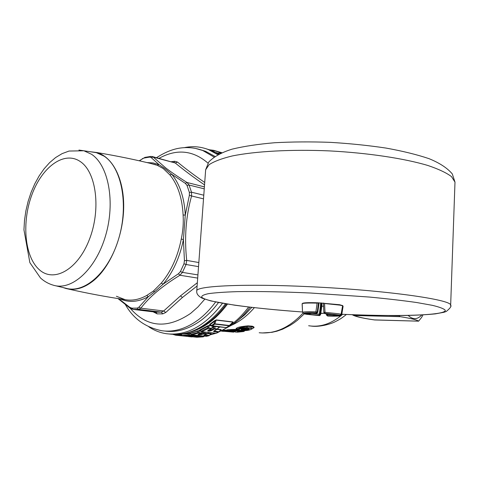 <?xml version="1.0" encoding="UTF-8"?>
<svg xmlns="http://www.w3.org/2000/svg" width="479" height="479" viewBox="0 0 479 479"><rect width="100%" height="100%" fill="white"/><g stroke="black" fill="none" stroke-linecap="round" stroke-linejoin="round"><path stroke-width="0.72" d="M398.75 315.547L400.127 316.661L354.7 315.511L353.753 314.757M422.987 314.895L421.628 317.385L418.604 321.158C416.898 319.834 410.737 318.337 400.127 316.661M353.017 315.182C355.262 316.206 359.579 317.822 374.165 319.894L418.604 321.158M351.969 314.691L354.7 315.511C357.304 316.948 364.022 318.433 374.847 319.966L418.646 321.169M247.242 328.899L246.356 329.342L247.703 329.366L246.164 329.642L246.356 329.342L242.182 328.947M248.565 329.001L247.703 329.366L247.356 328.905M241.578 329.139L241.991 329.001M245.667 330.061L246.164 329.642L241.943 329.318L241.446 329.744C240.548 329.253 241.626 328.887 244.673 328.636L248.888 328.965C249.763 329.516 248.691 329.881 245.667 330.061L241.446 329.744M421.777 314.96C417.371 319.715 412.838 319.87 408.174 315.427M320.756 313.44L323.349 313.326M234.662 331.258L229.609 331.618C225.064 331.402 237.129 330.498 237.434 331.306L237.542 331.767L239.638 331.779L242.464 331.037L238.985 331.294L239.638 331.779M235.231 331.39L235.482 332.055L234.387 331.252M244.039 331.211L237.243 332.186L235.363 332.049M241.656 330.36L237.542 331.767M244.194 328.63L241.614 329.073M228.046 331.252L222.717 330.869L222.699 330.54L224.034 330.666L224.908 330.115L223.687 330.037M222.747 330.923L221.975 330.869M234.339 331.779L232.56 332.049M221.484 331.091L233.692 332.133L234.369 331.725L231.435 331.504M239.692 330.211L238.38 331.402L238.237 330.941L237.434 331.306M239.308 330.791L238.793 330.354L238.237 330.941C238.32 330.211 227.274 330.63 227.77 330.983L229.507 331.612L231.123 331.552M231.387 331.48L231.064 331.552M237.362 332.186L243.613 331.54L243.997 331.151L242.464 331.037L242.548 330.426M250.487 328.319C254.475 328.738 247.894 330.971 244.098 330.51L239.877 330.187C235.806 330.055 242.428 327.786 246.272 327.995L250.487 328.319L250.918 327.923L246.703 327.594C243.176 327.606 240.236 328.061 237.871 328.965L237.62 329.456M234.698 331.731L234.381 331.324M222.064 330.827L223.346 331.36L224.034 330.666L227.747 330.941M239.578 330.193L238.746 330.917M239.057 330.139L238.793 330.354C238.895 329.618 231.519 329.965 230.836 330.229L227.603 330.755L226.944 330.235L228.154 330.342M241.057 330.312L241.913 331.438L243.446 331.552L244.733 330.564M252.661 328.307C254.69 327.708 254.553 327.007 252.241 326.193L251.697 326.708C253.331 327.145 253.732 327.582 252.912 328.025L252.235 328.78L250.918 327.923L251.697 326.708L247.481 326.373C241.584 327.109 238.38 327.971 237.871 328.965L236.53 328.283C235.716 328.594 236.009 328.911 237.41 329.235M234.471 331.444L232.243 331.282M191.247 335.695L189.738 336.252L191.923 336.3L191.241 335.791L194.079 335.498L194.109 335.09M197.103 336.3L195.606 336.839L197.773 336.887L197.103 336.384L199.935 336.096L199.971 335.689M191.923 336.3L194.773 336.001L194.079 335.498L195.36 335.581L194.773 336.001L198.037 336.007L194.432 336.551L197.414 336.258M200.833 333.45L200.755 334.103L199.378 334.797L201.467 334.593L200.755 334.103L203.689 333.174L203.868 332.037M201.665 333.025L198.246 334.246M203.844 332.031L202.33 332.558M210.832 328.899L210.616 330.163L209.281 331.157L211.389 330.66L210.616 330.163L213.61 328.54L213.897 327.109L213.287 326.792M237.566 329.33C228.77 329.474 224.166 329.947 228.064 330.336M246.272 327.995L248.026 325.858C241.224 326.48 237.392 327.289 236.53 328.283M211.598 328.378L208.137 330.354L207.73 330.989L209.281 331.157M214.436 326.439L211.616 328.414M213.73 326.361L211.646 328.384L208.018 330.294L207.73 330.989M192.157 335.402L188.546 335.959L189.738 336.252M189.025 335.929L188.582 336.132M194.899 336.527L194.432 336.551M196.983 337.246L203.108 336.851L200.623 336.599L201.204 336.174L199.935 336.096L200.623 336.599L197.773 336.887M198.581 334.108L198.108 334.246M204.455 334.725L206.952 333.923L204.413 333.653L203.689 333.174L204.88 333.258L204.413 333.653L201.467 334.593M201.707 332.965L201.066 333.3L198.498 333.031L192.037 334.851L191.157 334.546L190.319 333.438L191.157 334.546M211.419 328.558L208.479 328.36L201.845 331.737L216.059 333.252L218.508 332.157L213.604 331.624L213.897 330.935L216.909 329.295L214.388 329.013L211.389 330.66M208.383 330.223L208.018 330.294M217.496 328.971L214.766 328.624L214.388 329.013L213.61 328.54L214.766 328.624L215.179 326.528M218.484 302.56C213.215 309.644 207.503 315.499 201.342 320.134C189.121 329.067 176.967 332.707 164.884 331.049M222.49 303.291C205.228 325.906 186.612 336.054 166.632 333.743C160.249 332.821 154.322 330.522 148.843 326.846M226.998 327.385L229.094 325.792L214.754 324.133L211.658 326.127L210.191 325.211L210.173 324.66L211.419 325.612L211.059 325.876M212.981 327.007L213.676 326.415M191.959 336.935L188.834 336.599M186.367 336.192L188.702 336.581L186.091 336.252M175.643 335.198L172.919 334.372L175.667 335.198M192.151 335.408L188.852 335.402L188.151 334.893L181.828 335.474L180.535 334.222L188.235 333.815L188.151 334.893L189.439 334.977L188.852 335.402L182.613 335.815L196.755 337.234M190.055 333.552L189.528 333.755L189.977 333.48M204.473 334.767L203.856 335.258L203.994 334.857M209.347 335.408L204.066 334.887L207.251 333.881L208.61 332.54M206.671 336.234L208.7 335.755L203.856 335.258M214.55 330.714L213.604 331.624M219.113 331.803L213.897 330.935M200.521 149.723L205.617 151.334L214.879 156.364M184.217 147.67C192.528 145.933 200.593 146.574 208.413 149.586L217.735 154.645M229.603 325.57L232.566 322.822L229.603 325.57M211.712 326.133L226.471 327.63L211.419 325.612L214.035 323.762L214.79 321.122L216.071 320.092L232.962 322.122L229.363 325.504L215.023 323.84L214.035 323.762L214.754 324.133L216.221 319.918L233.111 321.954L232.566 322.822M210.413 325.379L210.137 325.654L209.574 325.522L210.521 325.403M200.168 330.845L199.222 330.893L208.018 326.247L207.694 327.881L211.413 328.247L213.394 326.325M182.355 333.971L189.642 333.378L199.354 330.522L199.671 330.043L201.066 331.217L207.694 327.881L208.479 328.36L209.341 325.492L210.185 325.205M201.066 331.217L200.803 331.45L201.845 331.737L201.066 331.217M189.84 333.103L190.319 333.438L197.971 331.199L197.767 332.552L201.533 332.905L202.731 331.917M191.881 334.863L206.293 336.312L192.037 334.851L191.325 334.348L197.767 332.552L198.498 333.031L198.965 332.63L199.138 330.761L199.941 330.636M200.198 330.839L200.803 331.45M192.396 334.917L191.983 335.234L189.439 334.977L189.373 333.629L189.882 333.414M190.852 336.647L191.726 336.731M188.337 336.39L188.75 336.587M175.086 334.456L176.476 334.791L175.757 335.216L186.038 336.246L175.811 335.222M173.494 334.402L175.715 335.21M203.85 336.599L204.431 336.15M207.581 333.588L204.88 333.258L205.048 332.163M219.089 331.857L216.334 333.222M221.112 152.993L220.208 152.52L219.053 152.759M209.928 149.909L213.742 150.352L221.801 152.687L213.724 150.346M209.766 149.855L213.658 150.328M199.671 330.043L207.485 325.93L209.808 325.265L209.676 324.397L210.173 324.66L214.79 321.122L214.305 320.888L216.221 319.918M207.485 325.93L208.018 326.247L209.568 325.241M197.48 330.875L197.971 331.199L199.959 330.648M190.193 333.606L188.235 333.815L187.762 333.474M211.143 334.097L208.952 335.737L206.515 336.294M219.592 327.025L219.029 327.486M221.508 152.813L213.969 150.634L213.903 151.52M220.508 153.262L219.089 152.735L218.484 153.208M233.111 321.954L232.309 323.062M232.477 323.05L231.674 323.66M209.676 324.397L214.305 320.888M180.817 334.168L182.535 335.809L196.893 337.252M219.765 327.043L219.328 327.277M209.604 149.795L213.616 150.322L212.921 150.55L212.886 151.071M218.376 153.256L216.011 152.556M217.227 153.214L218.43 153.25L219.31 153.837M202.078 150.137L201.731 150.131M216.61 152.873L218.208 153.352L216.616 152.879M217.664 153.4L218.879 154.052M91.579 151.933L96.321 152.651L104.105 156.166C121.63 167.44 128.851 204.635 118.774 238.434C108.883 272.323 84.502 294.004 65.641 288.172L55.444 285.718M63.318 287.616L65.857 288.466C75.119 290.909 84.627 288.065 94.381 279.94C111.02 265.737 123.42 235.249 123.69 206.982C124.001 178.679 112.421 156.591 96.638 152.502L89.95 151.687M161.285 283.113C171.075 271.365 177.733 256.69 181.266 239.093C183.002 230.998 183.613 222.969 183.11 215.011L185.277 215.065L183.415 239.5L184.427 260.666L183.984 263.785L180.421 271.563L178.445 273.743L163.117 284.161L161.285 283.113L153.382 291.07L146.766 295.459L148.364 296.675L138.874 307.213L137.228 308.123L131.785 308.165L129.725 307.296L118.678 298.668M183.11 215.011C182.218 197.983 177.787 184.583 169.829 174.823L163.207 168.536L157.298 165.309L159.016 164.656L151.148 157.537L149.646 157.1L144.251 158.004L145.197 157.328M169.829 174.823L171.757 174.296L164.525 168.285L159.016 164.656L153.094 162.938L146.951 162.567M181.266 239.093L183.415 239.5C179.835 257.361 173.069 272.246 163.117 284.161L154.651 291.759L148.364 296.675C138.389 302.081 128.965 302.824 120.091 298.89M142.305 158.663L144.251 158.004M139.467 160.836L142.089 159.046M189.373 195.276L185.277 215.065C184.361 197.785 179.853 184.193 171.757 174.296L185.355 183.379L186.99 185.349L189.385 192.426L189.373 195.276L191.576 195.977C185.876 216.388 184.259 237.865 186.72 260.408L184.427 260.666M198.833 262.54L186.72 260.408L186.056 264.498L182.445 272.383L179.93 275.245L178.445 273.743M151.987 156.471L153.232 157.058L165.89 168.057C171.081 172.063 178.116 176.865 187.002 182.475L189.073 185.032L191.504 192.199L191.576 195.977L203.515 198.851M204.395 186.882L187.002 182.475L185.355 183.379M204.719 182.481C194.54 175.464 185.463 168.662 177.493 162.07L175.26 162.992L153.232 157.058L151.148 157.537M204.539 184.9C193.414 177.218 183.655 169.913 175.26 162.992L152.508 156.609L150.586 156.423L149.646 157.1M197.689 278.089L179.93 275.245C162.327 286.011 149.31 296.986 140.886 308.183L138.623 309.374L133.108 309.41L130.031 308.135L129.725 307.296M137.228 308.123L138.623 309.374L161.333 312.128L163.68 310.979L140.886 308.183L138.874 307.213M174.482 162.537L173.955 162.399L174.482 162.537M155.525 312.116L133.108 309.41L131.785 308.165M153.316 311.853L157.166 313.883L155.801 312.152L161.333 312.128L162.812 313.871L165.782 312.452L182.451 297.453L197.108 285.981M177.493 162.07L174.763 161.273L173.781 162.351M154.07 312.488L154.13 311.949M165.782 312.452L163.68 310.979L180.469 295.884L197.354 282.694M302.512 303.387L302.614 303.303C304.081 302.668 309.248 302.5 318.116 302.8L339.647 304.728L342.802 305.686M323.565 306.291L321.834 306.189M320.601 302.908L320.421 306.219L321.762 306.871L322.044 302.985M342.425 305.434L342.599 305.776L339.97 305.141L324.57 303.512L323.648 303.075M324.57 303.512L324.996 312.326L323.822 312.332L323.475 303.063M342.599 305.776L341.078 314.326M342.635 305.77L341.138 314.284L340.09 315.122L341.096 314.236L338.821 313.757L324.996 312.326L324.798 313.32L340.09 315.122L334.731 314.847L325.253 313.733L323.828 312.332L323.996 312.865M318.116 302.8L317.104 303.141L315.912 311.859L316.727 313.296L317.751 312.416L318.918 304.123L318.349 303.644L318.349 302.806M318.918 304.123L319.02 302.836M317.104 303.141C308.548 302.878 303.572 303.057 302.189 303.674L302.536 312.248L303.482 313.23C304.71 312.775 308.943 312.655 316.182 312.877L317.254 311.991L317.751 312.41L318.906 304.171M302.111 303.74L302.536 312.29M317.751 312.416L316.685 313.29L308.793 313.506L316.703 313.296M309.584 313.392L309.638 314.146L310.596 313.308M303.536 313.236L304.369 313.871L304.309 313.278M306.59 314.314L319.511 315.619L304.369 313.871L319.038 315.23L319.319 314.182L320.547 314.763L321.762 306.871M320.421 306.219L319.319 314.182L311.2 313.284M327.864 316.05L327.061 314.577L326.45 314.697L326.618 315.224L326.421 313.823M327.043 313.877L327.061 314.577L333.079 314.553M343.09 306.386L341.701 314.907L343.096 306.374L342.79 305.889M326.618 315.224L327.397 315.661L335.348 315.475L334.486 314.805M341.701 314.913L341.18 315.643L341.713 314.907L340.886 314.793M326.983 315.553L327.822 316.05C334.857 316.278 339.138 316.176 340.665 315.751L340.635 314.996M341.18 315.643L335.348 315.475L335.312 314.877M389.295 315.547L398.881 315.781M342.569 314.302L341.659 315.11M340.928 315.733C330.552 324.127 319.786 327.468 308.638 325.744M231.686 331.324L231.106 331.528M248.888 328.965L244.673 328.636M221.412 331.127L223.25 331.348L221.472 331.097M246.835 328.929L243.739 328.69M239.452 330.145L239.877 330.187M243.703 330.48L244.098 330.51M199.977 333.731L199.899 334.384L198.605 334.15M209.946 329.396L209.712 330.738L208.161 330.57L208.7 330.061M303.003 313.08C289.394 327.702 274.784 334.258 259.187 332.743M252.241 326.193L248.026 325.858M227.034 330.276L224.908 330.115M195.384 335.222L195.36 335.581L197.869 335.833L198.282 335.516M194.462 336.725L195.606 336.839M197.983 334.647L199.378 334.797M231.842 325.121C239.931 321.463 247.439 315.643 254.367 307.668M204.102 336.114L203.689 336.432L201.204 336.174L201.234 335.821M206.461 336.306L205.946 336.276M190.403 333.863L189.786 333.803M219.256 326.989L216.909 329.295L219.55 327.061M225.489 303.794C208.263 326.271 189.678 336.36 169.722 334.055M251.804 307.374L244.967 314.643L237.668 320.619M229.573 325.618L225.986 327.75M210.88 325.738L210.137 325.654M199.899 331.097L200.491 331.157M182.164 335.599L181.828 335.474M176.464 334.45L176.476 334.791L181.667 335.318M209.317 335.456L210.952 333.953L207.688 333.612M207.545 333.641L208.934 332.576M220.987 330.145L218.508 332.157L220.921 329.857L216.933 329.42M217.466 329.031L214.257 330.863M221.394 152.867L220.196 152.514L221.394 152.867M206.323 148.825L211.371 150.448L218.669 154.154M226.495 303.961C219.592 313.362 211.981 320.661 203.671 325.858C193.51 332.127 183.265 334.965 172.937 334.372M217.292 332.809L232.105 324.942C238.596 320.331 244.589 314.416 250.086 307.177M179.236 334.318L180.799 334.48M220.041 152.478L217.879 153.406M227.495 304.117C216.49 318.757 204.276 328.031 190.846 331.947M248.631 307.003C239.919 318.523 230.225 326.684 219.556 331.498M215.161 333.24L210.515 334.605M211.281 333.683L208.012 333.342M221.19 329.588L217.364 329.163M80.376 161.627C96.453 172.29 101.177 209.742 89.262 239.793C77.58 270.018 53.57 283.065 39.092 269.509C24.429 256.379 21.597 221.891 32.075 194.282C42.338 166.524 64.461 150.508 80.376 161.627M78.927 150.065L83.891 150.777L91.489 154.244C108.583 165.387 115.517 202.24 105.56 235.77C95.788 269.384 71.88 290.957 53.456 285.239C48.571 283.837 44.248 281.418 40.493 277.976L29.872 262.66L23.95 229.806L24.507 220.322L25.902 210.802L28.111 201.419L31.093 192.36L34.787 183.804L39.152 175.901L44.11 168.806L49.612 162.644L55.618 157.549L62.102 153.633L69.036 151.053L83.891 150.777L96.321 152.651M157.298 165.309L150.969 163.531M153.382 291.07L154.651 291.759M116.391 296.267L125.043 299.632C132.096 300.968 139.335 299.579 146.766 295.459M197.923 274.91L182.445 272.383L180.421 271.563M183.984 263.785L186.056 264.498L198.534 266.641M203.779 195.204L191.504 192.199L189.385 192.426M186.99 185.349L189.073 185.032L204.252 188.846M150.855 156.405L144.951 157.387L139.227 160.782M182.451 297.453L180.469 295.884M174.763 161.273L171.38 161.704M157.166 313.883L162.812 313.871M158.974 158.357C176.637 148.61 192.983 150.202 208 163.135M204.755 299.207L197.893 307.003L190.57 313.446C167.099 329.229 146.969 327.492 130.186 308.248M125.39 304.614C133.372 318.745 145.526 327.45 161.842 330.732C173.937 332.402 186.103 328.75 198.342 319.78C204.551 315.092 210.311 309.165 215.61 301.992M213.951 157.004L202.731 150.496L195.51 148.43M454.924 184.068L454.99 182.116L451.499 176.619C446.506 172.841 438.668 169.141 427.986 165.518C404.438 158.453 367.992 152.927 329.582 150.909C291.19 149.238 255.241 151.256 232.147 155.986C221.675 158.543 213.999 161.447 209.101 164.686L205.653 169.77L205.587 170.656M324.54 313.386L320.792 313.17L324.546 313.398M196.725 291.178L196.755 290.825C196.857 291.418 195.606 294.723 202.066 298.154L210.88 300.944L234.578 305.183C254.133 307.829 276.778 310.099 302.512 311.991C251.595 308.368 206.551 302.243 201.755 297.255C201.294 295.884 203.599 294.675 208.67 293.627C215.388 292.705 224.819 292.046 236.967 291.651C257.498 291.28 282.095 291.741 310.769 293.034L369.513 297.064C387.583 298.794 403.306 300.608 416.676 302.524L432.411 305.345C439.962 307.177 444.267 308.853 445.32 310.374C445.236 315.535 396.277 316.733 341.82 314.26M341.82 314.272C365.393 315.278 386.679 315.673 405.665 315.469C417.413 315.212 427.304 314.679 435.345 313.877L444.129 312.242L446.302 311.44C450.266 308.183 451.715 306.081 450.661 305.135L454.99 182.116L452.314 173.961C447.404 168.087 439.644 162.986 429.022 158.663C416.952 154.591 402.599 151.059 385.954 148.065C368.249 145.412 349.652 143.508 330.157 142.341C310.679 141.652 292.178 141.784 274.641 142.736C258.187 144.137 244.009 146.275 232.111 149.149C221.615 152.412 213.832 156.705 208.748 162.04L205.653 169.77L196.755 290.825C196.276 285.915 244.775 283.508 310.53 286.735C384.906 290.154 451.374 299.561 450.661 305.135L450.649 305.913M334.414 314.775L340.084 315.122M325.217 313.733L324.379 313.206M318.349 303.644L317.254 311.991L315.912 311.859C308.278 311.631 303.818 311.757 302.536 312.248L303.482 313.236L308.979 313.5M308.799 313.506L303.494 313.23M319.505 315.619L320.547 314.781L319.511 315.619L319.038 315.23L320.08 314.374L321.427 302.95M326.427 313.823L326.45 314.685M374.506 319.948L374.949 319.978M311.266 326.079C319.164 327.283 330.678 324.133 335.276 321.684C339.455 319.391 339.809 319.691 346.413 314.469M234.686 331.264L231.375 331.348M231.842 331.312L231.165 331.546M234.59 331.612L235.399 332.055M237.279 332.186L235.44 332.055M244.116 331.306L245.056 330.564M252.241 328.78L252.241 328.78C249.804 330.157 247.02 330.738 243.871 330.528L239.65 330.205L237.602 329.205M262.205 332.971L272.018 332.306L276.916 331.187L282.604 329.199L290.262 325.307L293.944 322.882L297.513 320.164L304.243 313.859L306.5 314.302M191.528 335.659L188.678 335.959M198.037 336.007L198.623 335.551M203.066 331.953L201.372 333.258L198.228 334.246M192.744 334.953L192.157 335.408M196.947 337.252L203.288 336.845M201.551 331.791L215.724 333.3M208.413 149.586L211.371 150.448L218.753 154.112M210.221 334.839L215.855 333.306M202.126 150.149L201.773 150.149M150.957 163.525L155.633 164.674C137.066 160.022 117.403 155.962 96.638 152.502M125.043 299.632C106.709 296.956 87.675 293.393 67.952 288.945M130.031 308.135L117.936 298.555M156.531 157.699C165.722 151.765 174.362 148.472 182.451 147.801C189.349 147.155 196.109 148.053 202.731 150.496L205.617 151.334M324.882 313.643L334.474 314.799M323.822 312.332L323.463 303.872M302.614 303.303L302.189 303.674M303.488 313.236L304.093 313.817M320.547 314.781L321.774 306.829M327.462 315.96L327.852 316.05C336.294 316.224 340.665 316.116 340.964 315.721"/></g></svg>
